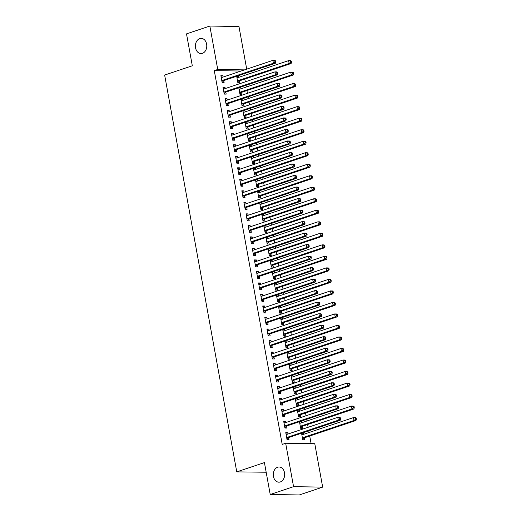 <?xml version="1.0" encoding="UTF-8"?>
<svg xmlns="http://www.w3.org/2000/svg" width="521" height="521" viewBox="0 0 521 521"><rect width="100%" height="100%" fill="white"/><g stroke="black" fill="none" stroke-linecap="round" stroke-linejoin="round"><path stroke-width="0.78" d="M277.641 467.207A7.6 5.692 90.9 0 1 279.1 466.979A7.6 5.692 90.9 0 1 284.642 473.687A7.6 5.692 90.9 0 1 280.318 481.945A7.6 5.692 90.9 0 1 278.859 482.172A7.6 5.692 90.9 0 1 273.323 475.465A7.6 5.692 90.9 0 1 277.641 467.207M199.751 38.6A7.6 5.692 90.9 0 1 201.21 38.372A7.6 5.692 90.9 0 1 206.746 45.08A7.6 5.692 90.9 0 1 202.428 53.337A7.6 5.692 90.9 0 1 200.969 53.572A7.6 5.692 90.9 0 1 195.427 46.864A7.6 5.692 90.9 0 1 199.751 38.6M311.102 443.651L309.715 436.012M309.07 432.489L308.771 430.808M308.126 427.279L307.624 424.498M306.98 420.968L306.674 419.294M306.035 415.765L305.527 412.984M304.889 409.454L304.583 407.78M303.938 404.25L303.437 401.47M302.792 397.94L302.493 396.266M301.848 392.736L301.346 389.955M300.702 386.426L300.396 384.745M299.757 381.216L299.249 378.435M298.611 374.905L298.305 373.231M297.66 369.702L297.159 366.921M296.514 363.391L296.215 361.717M295.57 358.188L295.068 355.407M294.424 351.877L294.118 350.203M293.479 346.673L292.971 343.893M292.333 340.363L292.027 338.689M291.382 335.159L290.881 332.378M290.236 328.849L289.936 327.168M289.292 323.639L288.79 320.858M288.146 317.328L287.839 315.654M287.201 312.125L286.693 309.344M286.055 305.814L285.749 304.14M285.104 300.61L284.603 297.83M283.958 294.3L283.658 292.626M283.014 289.096L282.506 286.316M281.868 282.786L281.561 281.112M280.923 277.582L280.415 274.801M279.777 271.272L279.471 269.591M278.826 266.062L278.325 263.281M277.68 259.751L277.38 258.077M276.736 254.548L276.228 251.767M275.589 248.237L275.283 246.563M274.645 243.033L274.137 240.253M273.499 236.723L273.193 235.049M272.548 231.519L272.047 228.739M271.402 225.209L271.102 223.529M270.458 220.005L269.95 217.224M269.311 213.695L269.005 212.014M268.367 208.485L267.859 205.704M267.221 202.174L266.915 200.5M266.27 196.971L265.769 194.19M265.124 190.66L264.824 188.986M264.18 185.456L263.672 182.676M263.033 179.146L262.727 177.472M262.089 173.942L261.581 171.162M260.943 167.632L260.637 165.952M259.992 162.422L259.491 159.641M258.846 156.118L258.546 154.437M257.902 150.908L257.394 148.127M256.755 144.597L256.449 142.923M255.811 139.394L255.303 136.613M254.665 133.083L254.359 131.409M253.714 127.879L253.213 125.099M252.568 121.569L252.268 119.895M251.623 116.365L251.115 113.585M250.477 110.055L250.171 108.375M249.533 104.845L249.025 102.064M248.387 98.534L248.081 96.86M247.436 93.331L246.934 90.55M246.29 87.02L245.99 85.346M245.345 81.817L244.837 79.036M244.199 75.506L243.893 73.832M314.782 443.71L322.668 487.122L293.557 486.666L285.671 443.254L314.782 443.71M293.557 486.666L270.217 494.494L299.328 494.95L322.668 487.122M266.172 472.228L236.755 471.876L164.643 75.05L192.308 65.776L186.511 33.878L209.852 26.05L238.963 26.506L246.713 69.143M299.523 422.023L301.372 421.404L300.428 421.391M301.372 421.404L301.62 422.765M302.291 426.452L302.629 428.314L300.663 428.282L299.464 421.71M283.789 421.776L285.632 421.157L283.665 421.124L284.922 428.034L286.889 428.067L286.55 426.204M285.632 421.157L285.886 422.524M295.335 398.995L297.185 398.37L296.247 398.357M297.185 398.37L297.432 399.737M298.103 403.417L298.442 405.279L296.475 405.253L295.283 398.682M279.601 398.747L281.451 398.129L279.484 398.096L280.741 405.006L282.708 405.038L282.369 403.169M281.451 398.129L281.698 399.49M291.154 375.96L292.997 375.341L292.06 375.328M292.997 375.341L293.245 376.709M293.916 380.389L294.254 382.251L292.288 382.219L291.096 375.648M275.414 375.719L277.263 375.094L275.296 375.068L276.553 381.978L278.52 382.004L278.181 380.141M277.263 375.094L277.511 376.462M286.967 352.932L288.816 352.313L287.872 352.294M288.816 352.313L289.064 353.674M289.735 357.354L290.073 359.223L288.1 359.19L286.908 352.619M271.233 352.684L273.076 352.066L271.109 352.033L272.366 358.943L274.333 358.976L273.994 357.113M273.076 352.066L273.33 353.427M282.779 329.897L284.629 329.279L283.691 329.265M284.629 329.279L284.876 330.646M285.547 334.326L285.886 336.188L283.919 336.156L282.721 329.591M267.045 329.656L268.895 329.038L266.928 329.005L268.185 335.915L270.152 335.941L269.813 334.078M268.895 329.038L269.142 330.399M278.592 306.869L280.441 306.25L279.503 306.237M280.441 306.25L280.689 307.611M281.36 311.291L281.698 313.16L279.731 313.128L278.54 306.556M262.858 306.622L264.707 306.003L262.74 305.97L263.997 312.88L265.964 312.913L265.625 311.05M264.707 306.003L264.955 307.37M274.411 283.841L276.26 283.216L275.316 283.203M276.26 283.216L276.508 284.583M277.172 288.263L277.511 290.125L275.544 290.099L274.352 283.528M258.676 283.593L260.52 282.975L258.553 282.942L259.81 289.852L261.776 289.884L261.438 288.015M260.52 282.975L260.774 284.336M270.223 260.806L272.073 260.187L271.135 260.174M272.073 260.187L272.32 261.549M272.991 265.235L273.33 267.097L271.363 267.065L270.165 260.493M254.489 260.559L256.339 259.94L254.372 259.914L255.629 266.817L257.595 266.85L257.257 264.987M256.339 259.94L256.586 261.308M266.036 237.778L267.885 237.159L266.947 237.14M267.885 237.159L268.133 238.52M268.803 242.2L269.142 244.062L267.175 244.036L265.984 237.465M250.301 237.53L252.151 236.912L250.184 236.879L251.441 243.789L253.408 243.821L253.069 241.959M252.151 236.912L252.398 238.273M261.855 214.743L263.704 214.124L262.76 214.111M263.704 214.124L263.952 215.492M264.616 219.172L264.955 221.034L262.988 221.002L261.796 214.437M246.12 214.502L247.963 213.877L245.997 213.851L247.254 220.761L249.22 220.787L248.882 218.924M247.963 213.877L248.211 215.245M257.667 191.715L259.517 191.096L258.579 191.077M259.517 191.096L259.764 192.457M260.435 196.137L260.774 198.006L258.807 197.973L257.608 191.402M241.933 191.468L243.782 190.849L241.816 190.816L243.066 197.726L245.039 197.759L244.701 195.896M243.782 190.849L244.03 192.216M253.48 168.68L255.329 168.062L254.391 168.049M255.329 168.062L255.577 169.429M256.247 173.109L256.586 174.971L254.619 174.939L253.427 168.374M237.745 168.439L239.595 167.821L237.628 167.788L238.885 174.698L240.852 174.73L240.513 172.861M239.595 167.821L239.842 169.182M249.299 145.652L251.148 145.033L250.204 145.02M251.148 145.033L251.396 146.394M252.06 150.081L252.398 151.943L250.432 151.911L249.24 145.339M233.558 145.405L235.407 144.786L233.441 144.753L234.697 151.663L236.664 151.696L236.326 149.833M235.407 144.786L235.655 146.154M245.111 122.624L246.961 121.999L246.023 121.986M246.961 121.999L247.208 123.366M247.879 127.046L248.217 128.908L246.251 128.882L245.052 122.311M229.377 122.376L231.226 121.758L229.26 121.725L230.51 128.635L232.477 128.667L232.138 126.798M231.226 121.758L231.474 123.119M240.923 99.589L242.773 98.97L241.835 98.957M242.773 98.97L243.02 100.338M243.691 104.018L244.03 105.88L242.063 105.848L240.871 99.277M225.189 99.348L227.039 98.723L225.072 98.697L226.329 105.607L228.296 105.633L227.957 103.77M227.039 98.723L227.286 100.091M236.742 76.561L238.592 75.942L237.648 75.923M238.592 75.942L238.839 77.303M239.504 80.983L239.842 82.852L237.876 82.819L236.684 76.248M221.002 76.313L222.851 75.695L220.884 75.662L222.141 82.572L224.108 82.605L223.77 80.742M222.851 75.695L223.099 77.056M241.047 71.038L214.281 70.622L282.213 444.413L285.671 443.254M223.099 87.828L224.948 87.209L222.981 87.176L224.232 94.086L226.199 94.119L225.86 92.256M224.948 87.209L225.196 88.577M238.833 88.075L240.682 87.456L239.745 87.443M240.682 87.456L240.93 88.817M241.601 92.497L241.939 94.366L239.973 94.334L238.774 87.762M227.28 110.862L229.129 110.244L227.163 110.211L228.419 117.121L230.386 117.147L230.048 115.284M229.129 110.244L229.377 111.605M243.02 111.103L244.87 110.485L243.926 110.472M244.87 110.485L245.117 111.852M245.782 115.532L246.12 117.394L244.154 117.362L242.962 110.797M231.467 133.89L233.317 133.272L231.35 133.239L232.607 140.149L234.574 140.182L234.235 138.319M233.317 133.272L233.564 134.633M247.201 134.138L249.051 133.519L248.113 133.5M249.051 133.519L249.299 134.88M249.969 138.56L250.308 140.429L248.341 140.396L247.149 133.825M235.655 156.925L237.504 156.3L235.538 156.274L236.788 163.184L238.761 163.21L238.416 161.347M237.504 156.3L237.752 157.668M251.389 157.166L253.239 156.547L252.301 156.534M253.239 156.547L253.486 157.915M254.157 161.595L254.495 163.457L252.529 163.425L251.33 156.86M239.842 179.953L241.685 179.335L239.719 179.302L240.976 186.212L242.942 186.244L242.604 184.382M241.685 179.335L241.933 180.696M255.577 180.201L257.426 179.576L256.482 179.563M257.426 179.576L257.674 180.943M258.338 184.623L258.676 186.485L256.71 186.459L255.518 179.888M244.023 202.982L245.873 202.363L243.906 202.337L245.163 209.24L247.13 209.273L246.791 207.41M245.873 202.363L246.12 203.731M259.758 203.229L261.607 202.61L260.669 202.597M261.607 202.61L261.855 203.971M262.525 207.658L262.864 209.52L260.897 209.488L259.705 202.916M248.211 226.016L250.06 225.398L248.094 225.365L249.351 232.275L251.317 232.307L250.979 230.438M250.06 225.398L250.308 226.759M263.945 226.257L265.795 225.639L264.857 225.626M265.795 225.639L266.042 227.006M266.713 230.686L267.052 232.548L265.085 232.522L263.887 225.951M252.398 249.045L254.241 248.426L252.275 248.393L253.532 255.303L255.498 255.336L255.16 253.473M254.241 248.426L254.489 249.793M268.133 249.292L269.982 248.673L269.038 248.654M269.982 248.673L270.23 250.034M270.894 253.714L271.233 255.583L269.266 255.55L268.074 248.979M256.579 272.079L258.429 271.454L256.462 271.428L257.719 278.338L259.686 278.364L259.347 276.501M258.429 271.454L258.676 272.822M272.314 272.32L274.163 271.702L273.225 271.688M274.163 271.702L274.411 273.069M275.081 276.749L275.42 278.611L273.453 278.579L272.262 272.014M260.767 295.107L262.617 294.489L260.65 294.456L261.907 301.366L263.873 301.399L263.535 299.536M262.617 294.489L262.864 295.85M276.501 295.355L278.351 294.736L277.413 294.717M278.351 294.736L278.598 296.097M279.269 299.777L279.608 301.639L277.641 301.613L276.443 295.042M264.955 318.136L266.798 317.517L264.831 317.491L266.088 324.401L268.055 324.427L267.716 322.564M266.798 317.517L267.052 318.885M280.689 318.383L282.538 317.764L281.594 317.751M282.538 317.764L282.786 319.132M283.45 322.812L283.795 324.674L281.822 324.642L280.63 318.07M269.136 341.17L270.985 340.552L269.018 340.519L270.275 347.429L272.242 347.461L271.903 345.592M270.985 340.552L271.233 341.913M284.876 341.418L286.719 340.793L285.782 340.78M286.719 340.793L286.967 342.16M287.638 345.84L287.976 347.702L286.009 347.676L284.818 341.105M273.323 364.199L275.173 363.58L273.206 363.547L274.463 370.457L276.43 370.49L276.091 368.627M275.173 363.58L275.42 364.947M289.057 364.446L290.907 363.827L289.969 363.814M290.907 363.827L291.154 365.188M291.825 368.875L292.164 370.737L290.197 370.705L289.005 364.133M277.511 387.233L279.354 386.615L277.387 386.582L278.644 393.492L280.611 393.518L280.272 391.655M279.354 386.615L279.608 387.976M293.245 387.474L295.094 386.856L294.15 386.842M295.094 386.856L295.342 388.223M296.013 391.903L296.351 393.765L294.385 393.733L293.186 387.168M281.692 410.261L283.541 409.643L281.574 409.61L282.831 416.52L284.798 416.553L284.459 414.69M283.541 409.643L283.789 411.01M297.432 410.509L299.275 409.89L298.338 409.871M299.275 409.89L299.523 411.251M300.194 414.931L300.532 416.8L298.566 416.767L297.374 410.196M285.879 433.296L287.729 432.671L285.762 432.645L287.019 439.555L288.986 439.581L288.647 437.718M287.729 432.671L287.976 434.039M301.613 433.537L303.463 432.918L302.525 432.905M303.463 432.918L303.71 434.286M304.381 437.966L304.72 439.828L302.753 439.796L301.561 433.231M214.281 70.622L217.739 69.462L209.852 26.05M270.217 494.494L264.421 462.596L236.755 471.876M244.505 69.879L217.739 69.462M222.226 80.41L224.193 80.436L275.375 63.275L273.408 63.243L222.226 80.41A1.185 0.892 -89.1 0 0 221.92 80.599L221.803 80.709M274.964 62.012L273.408 63.243L272.88 60.364L274.847 60.397L275.537 60.872L274.756 60.859L274.964 62.012L275.752 62.025L275.537 60.872M221.223 77.525L221.366 77.551A1.185 0.892 -89.1 0 0 221.705 77.525L272.88 60.364L274.756 60.859M224.193 80.436A1.185 0.892 -89.1 0 0 223.887 80.631L222.102 82.351M221.165 77.186L222.167 77.368M275.375 63.275L275.752 62.025M237.908 77.616L236.899 77.434M237.837 82.598L239.621 80.872A1.185 0.892 90.9 0 1 239.927 80.683L291.109 63.523L289.142 63.49L288.621 60.612L237.439 77.772A1.185 0.892 90.9 0 1 237.101 77.798L236.964 77.772M237.537 80.957L237.654 80.846A1.185 0.892 90.9 0 1 237.96 80.651L289.142 63.49L290.698 62.259L291.486 62.273L291.278 61.12L290.49 61.107L290.698 62.259M290.49 61.107L288.621 60.612L290.588 60.644L291.278 61.12M291.486 62.273L291.109 63.523M224.317 91.924L226.283 91.95L277.465 74.79L275.498 74.757L224.317 91.924A1.185 0.892 -89.1 0 0 224.01 92.113L223.893 92.224M277.055 73.526L275.498 74.757L274.977 71.878L276.944 71.911L277.634 72.386L276.846 72.38L277.055 73.526L277.843 73.539L277.634 72.386M223.32 89.045L223.457 89.071A1.185 0.892 -89.1 0 0 223.796 89.045L274.977 71.878L276.846 72.38M226.283 91.95A1.185 0.892 -89.1 0 0 225.977 92.145L224.193 93.865M223.255 88.7L224.264 88.889M277.465 74.79L277.843 73.539M226.414 103.438L228.38 103.471L279.556 86.304L277.589 86.278L226.414 103.438A1.185 0.892 -89.1 0 0 226.101 103.627L225.99 103.738M279.145 85.047L277.589 86.278L277.068 83.399L279.035 83.425L279.725 83.907L278.937 83.894L279.145 85.047L279.933 85.053L279.725 83.907M225.411 100.56L225.547 100.586A1.185 0.892 -89.1 0 0 225.886 100.56L277.068 83.399L278.937 83.894M228.38 103.471A1.185 0.892 -89.1 0 0 228.068 103.659L226.29 105.379M225.352 100.221L226.355 100.403M279.556 86.304L279.933 85.053M239.999 89.13L238.989 88.948M239.934 94.112L241.711 92.393A1.185 0.892 90.9 0 1 242.024 92.197L293.199 75.037L291.232 75.004L290.711 72.126L239.53 89.286A1.185 0.892 90.9 0 1 239.191 89.312L239.054 89.286M239.634 92.471L239.745 92.36A1.185 0.892 90.9 0 1 240.057 92.165L291.232 75.004L292.789 73.774L293.577 73.787L293.369 72.634L292.581 72.621L292.789 73.774M292.581 72.621L290.711 72.126L292.678 72.159L293.369 72.634M293.577 73.787L293.199 75.037M242.089 100.651L241.086 100.462M242.024 105.626L243.808 103.907A1.185 0.892 90.9 0 1 244.115 103.712L295.296 86.551L293.33 86.519L292.802 83.64L241.627 100.807A1.185 0.892 90.9 0 1 241.288 100.827L241.145 100.807M241.724 103.985L241.842 103.874A1.185 0.892 90.9 0 1 242.148 103.686L293.33 86.519L294.886 85.288L295.674 85.301L295.459 84.148L294.678 84.135L294.886 85.288M294.678 84.135L292.802 83.64L294.769 83.673L295.459 84.148M295.674 85.301L295.296 86.551M228.504 114.952L230.471 114.985L281.653 97.824L279.686 97.792L228.504 114.952A1.185 0.892 -89.1 0 0 228.198 115.148L228.081 115.258M281.242 96.561L279.686 97.792L279.158 94.913L281.125 94.939L281.815 95.421L281.034 95.408L281.242 96.561L282.03 96.574L281.815 95.421M227.501 112.074L227.644 112.1A1.185 0.892 -89.1 0 0 227.983 112.074L279.158 94.913L281.034 95.408M230.471 114.985A1.185 0.892 -89.1 0 0 230.165 115.174L228.38 116.899M227.443 111.735L228.445 111.917M281.653 97.824L282.03 96.574M230.595 126.466L232.561 126.499L283.743 109.338L281.776 109.306L230.595 126.466A1.185 0.892 -89.1 0 0 230.289 126.662L230.171 126.772M283.333 108.075L281.776 109.306L281.255 106.427L283.222 106.46L283.912 106.935L283.124 106.922L283.333 108.075L284.121 108.088L283.912 106.935M229.598 123.588L229.735 123.614A1.185 0.892 -89.1 0 0 230.074 123.588L281.255 106.427L283.124 106.922M232.561 126.499A1.185 0.892 -89.1 0 0 232.255 126.688L230.471 128.413M229.533 123.249L230.542 123.431M283.743 109.338L284.121 108.088M244.186 112.165L243.177 111.976M244.115 117.14L245.899 115.421A1.185 0.892 90.9 0 1 246.205 115.232L297.387 98.065L295.42 98.033L294.899 95.154L243.717 112.321A1.185 0.892 90.9 0 1 243.379 112.347L243.242 112.321M243.815 115.499L243.932 115.388A1.185 0.892 90.9 0 1 244.238 115.2L295.42 98.033L296.977 96.802L297.765 96.815L297.556 95.662L296.768 95.656L296.977 96.802M296.768 95.656L294.899 95.154L296.866 95.187L297.556 95.662M297.765 96.815L297.387 98.065M246.277 123.679L245.267 123.497M246.212 128.654L247.989 126.935A1.185 0.892 90.9 0 1 248.302 126.746L299.477 109.579L297.511 109.553L296.99 106.675L245.808 123.835A1.185 0.892 90.9 0 1 245.469 123.861L245.332 123.835M245.912 127.013L246.023 126.903A1.185 0.892 90.9 0 1 246.335 126.714L297.511 109.553L299.067 108.322L299.855 108.335L299.647 107.183L298.859 107.17L299.067 108.322M298.859 107.17L296.99 106.675L298.956 106.701L299.647 107.183M299.855 108.335L299.477 109.579M232.692 137.987L234.658 138.013L285.834 120.852L283.867 120.82L232.692 137.987A1.185 0.892 -89.1 0 0 232.379 138.176L232.268 138.286M285.423 119.589L283.867 120.82L283.346 117.941L285.313 117.974L286.003 118.449L285.215 118.436L285.423 119.589L286.211 119.602L286.003 118.449M231.689 135.102L231.825 135.128A1.185 0.892 -89.1 0 0 232.164 135.108L283.346 117.941L285.215 118.436M234.658 138.013A1.185 0.892 -89.1 0 0 234.346 138.208L232.568 139.928M231.63 134.763L232.633 134.946M285.834 120.852L286.211 119.602M248.367 135.193L247.364 135.011M248.302 140.175L250.087 138.449A1.185 0.892 90.9 0 1 250.393 138.26L301.574 121.1L299.608 121.067L299.08 118.189L247.905 135.349A1.185 0.892 90.9 0 1 247.566 135.375L247.423 135.349M248.003 138.534L248.12 138.423A1.185 0.892 90.9 0 1 248.426 138.228L299.608 121.067L301.164 119.837L301.952 119.85L301.737 118.697L300.956 118.684L301.164 119.837M300.956 118.684L299.08 118.189L301.047 118.221L301.737 118.697M301.952 119.85L301.574 121.1M234.782 149.501L236.749 149.534L287.931 132.367L285.964 132.334L234.782 149.501A1.185 0.892 -89.1 0 0 234.476 149.69L234.359 149.801M287.52 131.103L285.964 132.334L285.436 129.455L287.403 129.488L288.093 129.963L287.312 129.957L287.52 131.103L288.308 131.116L288.093 129.963M233.779 146.622L233.922 146.648A1.185 0.892 -89.1 0 0 234.261 146.622L285.436 129.455L287.312 129.957M236.749 149.534A1.185 0.892 -89.1 0 0 236.443 149.722L234.658 151.442M233.721 146.277L234.724 146.466M287.931 132.367L288.308 131.116M250.464 146.707L249.455 146.525M250.393 151.689L252.177 149.97A1.185 0.892 90.9 0 1 252.483 149.774L303.665 132.614L301.698 132.581L301.177 129.703L249.995 146.863A1.185 0.892 90.9 0 1 249.657 146.889L249.52 146.863M250.093 150.048L250.21 149.937A1.185 0.892 90.9 0 1 250.516 149.742L301.698 132.581L303.255 131.351L304.043 131.364L303.834 130.211L303.046 130.198L303.255 131.351M303.046 130.198L301.177 129.703L303.144 129.736L303.834 130.211M304.043 131.364L303.665 132.614M236.873 161.015L238.839 161.048L290.021 143.881L288.054 143.855L236.873 161.015A1.185 0.892 -89.1 0 0 236.567 161.204L236.449 161.315M289.611 142.624L288.054 143.855L287.533 140.976L289.5 141.002L290.19 141.484L289.402 141.471L289.611 142.624L290.399 142.63L290.19 141.484M235.876 158.137L236.013 158.163A1.185 0.892 -89.1 0 0 236.352 158.137L287.533 140.976L289.402 141.471M238.839 161.048A1.185 0.892 -89.1 0 0 238.533 161.236L236.749 162.956M235.811 157.798L236.821 157.98M290.021 143.881L290.399 142.63M252.555 158.228L251.545 158.039M252.49 163.203L254.268 161.484A1.185 0.892 90.9 0 1 254.58 161.289L305.755 144.128L303.789 144.096L303.268 141.217L252.086 158.384A1.185 0.892 90.9 0 1 251.747 158.404L251.61 158.384M252.19 161.562L252.301 161.451A1.185 0.892 90.9 0 1 252.613 161.263L303.789 144.096L305.345 142.865L306.133 142.878L305.925 141.725L305.137 141.712L305.345 142.865M305.137 141.712L303.268 141.217L305.234 141.25L305.925 141.725M306.133 142.878L305.755 144.128M238.97 172.529L240.936 172.562L292.112 155.401L290.145 155.369L238.97 172.529A1.185 0.892 -89.1 0 0 238.657 172.725L238.546 172.835M291.701 154.138L290.145 155.369L289.624 152.49L291.591 152.523L292.281 152.998L291.493 152.985L291.701 154.138L292.489 154.151L292.281 152.998M237.967 169.651L238.104 169.677A1.185 0.892 -89.1 0 0 238.442 169.651L289.624 152.49L291.493 152.985M240.936 172.562A1.185 0.892 -89.1 0 0 240.624 172.751L238.846 174.476M237.908 169.312L238.911 169.494M292.112 155.401L292.489 154.151M254.645 169.742L253.642 169.559M254.58 174.717L256.365 172.998A1.185 0.892 90.9 0 1 256.671 172.809L307.852 155.642L305.886 155.616L305.358 152.731L254.183 169.898A1.185 0.892 90.9 0 1 253.844 169.924L253.701 169.898M254.281 173.076L254.398 172.965A1.185 0.892 90.9 0 1 254.704 172.777L305.886 155.616L307.442 154.379L308.23 154.392L308.015 153.246L307.234 153.233L307.442 154.379M307.234 153.233L305.358 152.731L307.325 152.764L308.015 153.246M308.23 154.392L307.852 155.642M241.06 184.043L243.027 184.076L294.209 166.915L292.242 166.883L241.06 184.043A1.185 0.892 -89.1 0 0 240.754 184.239L240.637 184.349M293.798 165.652L292.242 166.883L291.714 164.004L293.681 164.037L294.378 164.512L293.59 164.499L293.798 165.652L294.586 165.665L294.378 164.512M240.057 181.165L240.201 181.191A1.185 0.892 -89.1 0 0 240.539 181.165L291.714 164.004L293.59 164.499M243.027 184.076A1.185 0.892 -89.1 0 0 242.721 184.271L240.936 185.99M239.999 180.826L241.002 181.008M294.209 166.915L294.586 165.665M256.742 181.256L255.733 181.074M256.671 186.238L258.455 184.512A1.185 0.892 90.9 0 1 258.761 184.323L309.943 167.156L307.976 167.13L307.455 164.252L256.273 181.412A1.185 0.892 90.9 0 1 255.935 181.438L255.798 181.412M256.371 184.59L256.488 184.48A1.185 0.892 90.9 0 1 256.794 184.291L307.976 167.13L309.533 165.899L310.321 165.912L310.112 164.76L309.324 164.747L309.533 165.899M309.324 164.747L307.455 164.252L309.422 164.278L310.112 164.76M310.321 165.912L309.943 167.156M243.151 195.564L245.117 195.59L296.299 178.429L294.332 178.397L243.151 195.564A1.185 0.892 -89.1 0 0 242.845 195.753L242.727 195.863M295.889 177.166L294.332 178.397L293.811 175.518L295.778 175.551L296.469 176.026L295.681 176.013L295.889 177.166L296.677 177.179L296.469 176.026M242.154 192.685L242.291 192.705A1.185 0.892 -89.1 0 0 242.63 192.685L293.811 175.518L295.681 176.013M245.117 195.59A1.185 0.892 -89.1 0 0 244.811 195.785L243.027 197.505M242.089 192.34L243.099 192.529M296.299 178.429L296.677 177.179M258.833 192.77L257.823 192.588M258.768 197.752L260.546 196.026A1.185 0.892 90.9 0 1 260.858 195.837L312.033 178.677L310.067 178.644L309.546 175.766L258.364 192.926A1.185 0.892 90.9 0 1 258.025 192.952L257.888 192.926M258.468 196.111L258.579 196A1.185 0.892 90.9 0 1 258.891 195.805L310.067 178.644L311.623 177.414L312.411 177.427L312.203 176.274L311.415 176.261L311.623 177.414M311.415 176.261L309.546 175.766L311.512 175.798L312.203 176.274M312.411 177.427L312.033 178.677M245.248 207.078L247.215 207.111L298.39 189.944L296.423 189.911L245.248 207.078A1.185 0.892 -89.1 0 0 244.935 207.267L244.824 207.378M297.986 188.68L296.423 189.911L295.902 187.032L297.869 187.065L298.559 187.54L297.771 187.534L297.986 188.68L298.767 188.693L298.559 187.54M244.245 204.199L244.382 204.225A1.185 0.892 -89.1 0 0 244.72 204.199L295.902 187.032L297.771 187.534M247.215 207.111A1.185 0.892 -89.1 0 0 246.902 207.299L245.124 209.019M244.186 203.854L245.189 204.043M298.39 189.944L298.767 188.693M260.923 204.284L259.92 204.102M260.858 209.266L262.643 207.547A1.185 0.892 90.9 0 1 262.949 207.351L314.13 190.191L312.164 190.158L311.636 187.28L260.461 204.44A1.185 0.892 90.9 0 1 260.122 204.466L259.979 204.44M260.559 207.625L260.676 207.514A1.185 0.892 90.9 0 1 260.982 207.325L312.164 190.158L313.72 188.928L314.508 188.941L314.293 187.788L313.512 187.775L313.72 188.928M313.512 187.775L311.636 187.28L313.603 187.313L314.293 187.788M314.508 188.941L314.13 190.191M247.338 218.592L249.305 218.625L300.487 201.458L298.52 201.432L247.338 218.592A1.185 0.892 -89.1 0 0 247.032 218.781L246.915 218.892M300.076 200.201L298.52 201.432L297.992 198.553L299.959 198.579L300.656 199.061L299.868 199.048L300.076 200.201L300.864 200.214L300.656 199.061M246.335 215.714L246.479 215.74A1.185 0.892 -89.1 0 0 246.817 215.714L297.992 198.553L299.868 199.048M249.305 218.625A1.185 0.892 -89.1 0 0 248.999 218.813L247.215 220.533M246.277 215.375L247.28 215.557M300.487 201.458L300.864 200.214M263.02 215.805L262.011 215.616M262.949 220.78L264.733 219.061A1.185 0.892 90.9 0 1 265.039 218.866L316.221 201.705L314.254 201.673L313.733 198.794L262.551 215.961A1.185 0.892 90.9 0 1 262.213 215.987L262.076 215.961M262.649 219.139L262.766 219.028A1.185 0.892 90.9 0 1 263.072 218.84L314.254 201.673L315.811 200.442L316.599 200.455L316.39 199.302L315.602 199.289L315.811 200.442M315.602 199.289L313.733 198.794L315.7 198.827L316.39 199.302M316.599 200.455L316.221 201.705M249.429 230.106L251.396 230.139L302.577 212.978L300.61 212.946L249.429 230.106A1.185 0.892 -89.1 0 0 249.123 230.302L249.005 230.412M302.167 211.715L300.61 212.946L300.089 210.067L302.056 210.1L302.747 210.575L301.959 210.562L302.167 211.715L302.955 211.728L302.747 210.575M248.432 227.228L248.569 227.254A1.185 0.892 -89.1 0 0 248.908 227.228L300.089 210.067L301.959 210.562M251.396 230.139A1.185 0.892 -89.1 0 0 251.089 230.328L249.305 232.053M248.367 226.889L249.377 227.071M302.577 212.978L302.955 211.728M265.111 227.319L264.101 227.136M265.046 232.294L266.824 230.575A1.185 0.892 90.9 0 1 267.136 230.386L318.311 213.219L316.345 213.193L315.824 210.315L264.642 227.475A1.185 0.892 90.9 0 1 264.303 227.501L264.167 227.475M264.746 230.653L264.857 230.542A1.185 0.892 90.9 0 1 265.169 230.354L316.345 213.193L317.901 211.962L318.689 211.969L318.481 210.823L317.693 210.81L317.901 211.962M317.693 210.81L315.824 210.315L317.79 210.341L318.481 210.823M318.689 211.969L318.311 213.219M251.526 241.62L253.493 241.653L304.668 224.492L302.701 224.46L251.526 241.62A1.185 0.892 -89.1 0 0 251.213 241.816L251.102 241.926M304.264 223.229L302.701 224.46L302.18 221.581L304.147 221.614L304.837 222.089L304.049 222.076L304.264 223.229L305.046 223.242L304.837 222.089M250.523 238.742L250.66 238.768A1.185 0.892 -89.1 0 0 250.998 238.742L302.18 221.581L304.049 222.076M253.493 241.653A1.185 0.892 -89.1 0 0 253.18 241.848L251.402 243.567M250.464 238.403L251.467 238.585M304.668 224.492L305.046 223.242M267.201 238.833L266.198 238.651M267.136 243.815L268.921 242.089A1.185 0.892 90.9 0 1 269.227 241.9L320.408 224.74L318.442 224.707L317.914 221.829L266.739 238.989A1.185 0.892 90.9 0 1 266.4 239.015L266.257 238.989M266.837 242.174L266.954 242.063A1.185 0.892 90.9 0 1 267.26 241.868L318.442 224.707L319.998 223.476L320.786 223.489L320.571 222.337L319.79 222.324L319.998 223.476M319.79 222.324L317.914 221.829L319.881 221.855L320.571 222.337M320.786 223.489L320.408 224.74M253.616 253.141L255.583 253.167L306.765 236.006L304.798 235.974L253.616 253.141A1.185 0.892 -89.1 0 0 253.31 253.33L253.193 253.44M306.355 234.743L304.798 235.974L304.271 233.095L306.237 233.128L306.934 233.603L306.146 233.59L306.355 234.743L307.143 234.756L306.934 233.603M252.613 250.262L252.757 250.282A1.185 0.892 -89.1 0 0 253.095 250.262L304.271 233.095L306.146 233.59M255.583 253.167A1.185 0.892 -89.1 0 0 255.277 253.362L253.493 255.082M252.555 249.917L253.558 250.106M306.765 236.006L307.143 234.756M269.298 250.347L268.289 250.165M269.227 255.329L271.011 253.603A1.185 0.892 90.9 0 1 271.317 253.414L322.499 236.254L320.532 236.221L320.011 233.343L268.829 250.503A1.185 0.892 90.9 0 1 268.491 250.529L268.354 250.503M268.927 253.688L269.044 253.577A1.185 0.892 90.9 0 1 269.35 253.382L320.532 236.221L322.089 234.991L322.877 235.004L322.668 233.851L321.88 233.838L322.089 234.991M321.88 233.838L320.011 233.343L321.978 233.375L322.668 233.851M322.877 235.004L322.499 236.254M255.707 264.655L257.674 264.688L308.855 247.521L306.889 247.495L255.707 264.655A1.185 0.892 -89.1 0 0 255.401 264.844L255.29 264.955M308.445 246.257L306.889 247.495L306.368 244.61L308.334 244.642L309.025 245.124L308.237 245.111L308.445 246.257L309.233 246.27L309.025 245.124M254.71 261.776L254.847 261.803A1.185 0.892 -89.1 0 0 255.186 261.776L306.368 244.61L308.237 245.111M257.674 264.688A1.185 0.892 -89.1 0 0 257.367 264.876L255.583 266.596M254.645 261.438L255.655 261.62M308.855 247.521L309.233 246.27M271.389 261.861L270.379 261.679M271.324 266.843L273.102 265.124A1.185 0.892 90.9 0 1 273.414 264.928L324.59 247.768L322.623 247.735L322.102 244.857L270.92 262.024A1.185 0.892 90.9 0 1 270.581 262.043L270.445 262.017M271.024 265.202L271.135 265.091A1.185 0.892 90.9 0 1 271.448 264.902L322.623 247.735L324.179 246.505L324.967 246.518L324.759 245.365L323.971 245.352L324.179 246.505M323.971 245.352L322.102 244.857L324.069 244.89L324.759 245.365M324.967 246.518L324.59 247.768M257.804 276.169L259.771 276.202L310.946 259.035L308.979 259.009L257.804 276.169A1.185 0.892 -89.1 0 0 257.491 276.364L257.381 276.469M310.542 257.778L308.979 259.009L308.458 256.13L310.425 256.156L311.115 256.638L310.327 256.625L310.542 257.778L311.324 257.791L311.115 256.638M256.801 273.291L256.938 273.317A1.185 0.892 -89.1 0 0 257.276 273.291L308.458 256.13L310.327 256.625M259.771 276.202A1.185 0.892 -89.1 0 0 259.458 276.39L257.68 278.116M256.742 272.952L257.745 273.134M310.946 259.035L311.324 257.791M273.479 273.382L272.476 273.193M273.414 278.357L275.199 276.638A1.185 0.892 90.9 0 1 275.505 276.443L326.687 259.282L324.72 259.25L324.192 256.371L273.017 273.538A1.185 0.892 90.9 0 1 272.678 273.564L272.535 273.538M273.115 276.716L273.232 276.605A1.185 0.892 90.9 0 1 273.538 276.417L324.72 259.25L326.276 258.019L327.064 258.032L326.849 256.879L326.068 256.873L326.276 258.019M326.068 256.873L324.192 256.371L326.159 256.404L326.849 256.879M327.064 258.032L326.687 259.282M259.894 287.683L261.861 287.716L313.043 270.555L311.076 270.523L259.894 287.683A1.185 0.892 -89.1 0 0 259.588 287.879L259.471 287.989M312.633 269.292L311.076 270.523L310.549 267.644L312.515 267.677L313.212 268.152L312.424 268.139L312.633 269.292L313.421 269.305L313.212 268.152M258.891 284.805L259.035 284.831A1.185 0.892 -89.1 0 0 259.373 284.805L310.549 267.644L312.424 268.139M261.861 287.716A1.185 0.892 -89.1 0 0 261.555 287.905L259.771 289.63M258.833 284.466L259.836 284.648M313.043 270.555L313.421 269.305M275.576 284.896L274.567 284.713M275.505 289.871L277.289 288.152A1.185 0.892 90.9 0 1 277.595 287.963L328.777 270.796L326.81 270.77L326.289 267.892L275.108 285.052A1.185 0.892 90.9 0 1 274.769 285.078L274.632 285.052M275.205 288.23L275.322 288.12A1.185 0.892 90.9 0 1 275.629 287.931L326.81 270.77L328.367 269.539L329.155 269.546L328.946 268.4L328.158 268.387L328.367 269.539M328.158 268.387L326.289 267.892L328.256 267.918L328.946 268.4M329.155 269.546L328.777 270.796M261.985 299.204L263.952 299.23L315.133 282.069L313.167 282.037L261.985 299.204A1.185 0.892 -89.1 0 0 261.679 299.393L261.568 299.503M314.723 280.806L313.167 282.037L312.646 279.158L314.612 279.191L315.303 279.666L314.515 279.653L314.723 280.806L315.511 280.819L315.303 279.666M260.988 296.319L261.125 296.345A1.185 0.892 -89.1 0 0 261.464 296.319L312.646 279.158L314.515 279.653M263.952 299.23A1.185 0.892 -89.1 0 0 263.646 299.425L261.861 301.145M260.923 295.98L261.933 296.162M315.133 282.069L315.511 280.819M277.667 296.41L276.664 296.228M277.602 301.392L279.38 299.666A1.185 0.892 90.9 0 1 279.692 299.477L330.868 282.317L328.901 282.284L328.38 279.406L277.198 296.566A1.185 0.892 90.9 0 1 276.859 296.592L276.723 296.566M277.302 299.751L277.413 299.64A1.185 0.892 90.9 0 1 277.726 299.445L328.901 282.284L330.457 281.053L331.245 281.066L331.037 279.914L330.249 279.901L330.457 281.053M330.249 279.901L328.38 279.406L330.347 279.432L331.037 279.914M331.245 281.066L330.868 282.317M264.082 310.718L266.049 310.744L317.224 293.584L315.257 293.551L264.082 310.718A1.185 0.892 -89.1 0 0 263.769 310.907L263.659 311.017M316.82 292.32L315.257 293.551L314.736 290.672L316.703 290.705L317.393 291.18L316.605 291.167L316.82 292.32L317.602 292.333L317.393 291.18M263.079 307.839L263.216 307.865A1.185 0.892 -89.1 0 0 263.554 307.839L314.736 290.672L316.605 291.167M266.049 310.744A1.185 0.892 -89.1 0 0 265.736 310.939L263.958 312.659M263.02 307.494L264.023 307.683M317.224 293.584L317.602 292.333M279.757 307.924L278.755 307.742M279.692 312.906L281.477 311.187A1.185 0.892 90.9 0 1 281.783 310.991L332.965 293.831L330.998 293.798L330.47 290.92L279.295 308.08A1.185 0.892 90.9 0 1 278.956 308.106L278.813 308.08M279.393 311.265L279.51 311.154A1.185 0.892 90.9 0 1 279.816 310.959L330.998 293.798L332.554 292.568L333.342 292.581L333.127 291.428L332.346 291.415L332.554 292.568M332.346 291.415L330.47 290.92L332.437 290.952L333.127 291.428M333.342 292.581L332.965 293.831M266.172 322.232L268.139 322.265L319.321 305.098L317.354 305.072L266.172 322.232A1.185 0.892 -89.1 0 0 265.866 322.421L265.749 322.532M318.911 303.841L317.354 305.072L316.827 302.193L318.8 302.219L319.49 302.701L318.702 302.688L318.911 303.841L319.699 303.847L319.49 302.701M265.169 319.353L265.313 319.38A1.185 0.892 -89.1 0 0 265.651 319.353L316.827 302.193L318.702 302.688M268.139 322.265A1.185 0.892 -89.1 0 0 267.833 322.453L266.049 324.173M265.111 319.015L266.114 319.197M319.321 305.098L319.699 303.847M281.854 319.438L280.845 319.256M281.783 324.42L283.567 322.701A1.185 0.892 90.9 0 1 283.873 322.506L335.055 305.345L333.088 305.313L332.567 302.434L281.386 319.601A1.185 0.892 90.9 0 1 281.047 319.62L280.91 319.594M281.483 322.779L281.601 322.668A1.185 0.892 90.9 0 1 281.907 322.479L333.088 305.313L334.645 304.082L335.433 304.095L335.224 302.942L334.436 302.929L334.645 304.082M334.436 302.929L332.567 302.434L334.534 302.467L335.224 302.942M335.433 304.095L335.055 305.345M268.263 333.746L270.23 333.779L321.411 316.618L319.445 316.586L268.263 333.746A1.185 0.892 -89.1 0 0 267.957 333.941L267.846 334.052M321.001 315.355L319.445 316.586L318.924 313.707L320.89 313.733L321.581 314.215L320.793 314.202L321.001 315.355L321.789 315.368L321.581 314.215M267.266 330.868L267.403 330.894A1.185 0.892 -89.1 0 0 267.742 330.868L318.924 313.707L320.793 314.202M270.23 333.779A1.185 0.892 -89.1 0 0 269.924 333.968L268.139 335.693M267.201 330.529L268.211 330.711M321.411 316.618L321.789 315.368M283.945 330.959L282.942 330.77M283.88 335.934L285.658 334.215A1.185 0.892 90.9 0 1 285.97 334.026L337.146 316.859L335.179 316.827L334.658 313.948L283.476 331.115A1.185 0.892 90.9 0 1 283.137 331.141L283.001 331.115M283.58 334.293L283.691 334.182A1.185 0.892 90.9 0 1 284.004 333.994L335.179 316.827L336.735 315.596L337.523 315.609L337.315 314.456L336.527 314.45L336.735 315.596M336.527 314.45L334.658 313.948L336.625 313.981L337.315 314.456M337.523 315.609L337.146 316.859M270.36 345.26L272.327 345.293L323.508 328.132L321.535 328.1L270.36 345.26A1.185 0.892 -89.1 0 0 270.047 345.456L269.937 345.566M323.098 326.869L321.535 328.1L321.014 325.221L322.981 325.254L323.671 325.729L322.883 325.716L323.098 326.869L323.88 326.882L323.671 325.729M269.357 342.382L269.494 342.408A1.185 0.892 -89.1 0 0 269.832 342.382L321.014 325.221L322.883 325.716M272.327 345.293A1.185 0.892 -89.1 0 0 272.014 345.482L270.236 347.207M269.298 342.043L270.301 342.225M323.508 328.132L323.88 326.882M272.45 356.781L274.417 356.807L325.599 339.646L323.632 339.614L272.45 356.781A1.185 0.892 -89.1 0 0 272.144 356.97L272.027 357.08M325.189 338.383L323.632 339.614L323.105 336.735L325.078 336.768L325.768 337.243L324.98 337.23L325.189 338.383L325.977 338.396L325.768 337.243M271.448 353.896L271.591 353.922A1.185 0.892 -89.1 0 0 271.929 353.902L323.105 336.735L324.98 337.23M274.417 356.807A1.185 0.892 -89.1 0 0 274.111 357.002L272.327 358.722M271.389 353.557L272.392 353.739M325.599 339.646L325.977 338.396M274.541 368.295L276.508 368.321L327.689 351.161L325.723 351.128L274.541 368.295A1.185 0.892 -89.1 0 0 274.235 368.484L274.124 368.594M327.279 349.897L325.723 351.128L325.202 348.249L327.168 348.282L327.859 348.757L327.071 348.751L327.279 349.897L328.067 349.91L327.859 348.757M273.545 365.416L273.681 365.442A1.185 0.892 -89.1 0 0 274.02 365.416L325.202 348.249L327.071 348.751M276.508 368.321A1.185 0.892 -89.1 0 0 276.202 368.516L274.417 370.236M273.479 365.071L274.489 365.26M327.689 351.161L328.067 349.91M276.638 379.809L278.605 379.842L329.786 362.675L327.813 362.649L276.638 379.809A1.185 0.892 -89.1 0 0 276.325 379.998L276.215 380.109M329.376 361.418L327.813 362.649L327.292 359.77L329.259 359.796L329.949 360.278L329.161 360.265L329.376 361.418L330.158 361.424L329.949 360.278M275.635 376.93L275.772 376.957A1.185 0.892 -89.1 0 0 276.11 376.93L327.292 359.77L329.161 360.265M278.605 379.842A1.185 0.892 -89.1 0 0 278.292 380.03L276.514 381.75M275.576 376.592L276.579 376.774M329.786 362.675L330.158 361.424M278.728 391.323L280.695 391.356L331.877 374.195L329.91 374.163L278.728 391.323A1.185 0.892 -89.1 0 0 278.422 391.518L278.305 391.629M331.467 372.932L329.91 374.163L329.383 371.284L331.356 371.317L332.046 371.792L331.258 371.779L331.467 372.932L332.255 372.945L332.046 371.792M277.726 388.445L277.869 388.471A1.185 0.892 -89.1 0 0 278.207 388.445L329.383 371.284L331.258 371.779M280.695 391.356A1.185 0.892 -89.1 0 0 280.389 391.545L278.605 393.27M277.667 388.106L278.67 388.288M331.877 374.195L332.255 372.945M280.819 402.837L282.786 402.87L333.968 385.709L332.001 385.677L280.819 402.837A1.185 0.892 -89.1 0 0 280.513 403.033L280.402 403.143M333.557 384.446L332.001 385.677L331.48 382.798L333.447 382.831L334.137 383.306L333.349 383.293L333.557 384.446L334.345 384.459L334.137 383.306M279.823 399.959L279.959 399.985A1.185 0.892 -89.1 0 0 280.298 399.959L331.48 382.798L333.349 383.293M282.786 402.87A1.185 0.892 -89.1 0 0 282.48 403.065L280.695 404.784M279.757 399.62L280.767 399.802M333.968 385.709L334.345 384.459M282.916 414.358L284.883 414.384L336.065 397.223L334.098 397.191L282.916 414.358A1.185 0.892 -89.1 0 0 282.603 414.547L282.493 414.657M335.654 395.96L334.098 397.191L333.57 394.312L335.537 394.345L336.227 394.82L335.439 394.807L335.654 395.96L336.436 395.973L336.227 394.82M281.913 411.473L282.056 411.499A1.185 0.892 -89.1 0 0 282.389 411.479L333.57 394.312L335.439 394.807M284.883 414.384A1.185 0.892 -89.1 0 0 284.577 414.579L282.792 416.299M281.854 411.134L282.857 411.316M336.065 397.223L336.436 395.973M286.036 342.473L285.033 342.29M285.97 347.448L287.755 345.729A1.185 0.892 90.9 0 1 288.061 345.54L339.243 328.373L337.276 328.347L336.748 325.469L285.573 342.629A1.185 0.892 90.9 0 1 285.234 342.655L285.091 342.629M285.671 345.807L285.788 345.697A1.185 0.892 90.9 0 1 286.094 345.508L337.276 328.347L338.832 327.116L339.62 327.123L339.412 325.977L338.624 325.964L338.832 327.116M338.624 325.964L336.748 325.469L338.715 325.495L339.412 325.977M339.62 327.123L339.243 328.373M288.133 353.987L287.123 353.805M288.061 358.969L289.845 357.243A1.185 0.892 90.9 0 1 290.151 357.054L341.333 339.894L339.366 339.861L338.845 336.983L287.664 354.143A1.185 0.892 90.9 0 1 287.325 354.169L287.188 354.143M287.761 357.328L287.879 357.217A1.185 0.892 90.9 0 1 288.185 357.022L339.366 339.861L340.923 338.63L341.711 338.643L341.502 337.491L340.714 337.478L340.923 338.63M340.714 337.478L338.845 336.983L340.812 337.015L341.502 337.491M341.711 338.643L341.333 339.894M290.223 365.501L289.22 365.319M290.158 370.483L291.936 368.764A1.185 0.892 90.9 0 1 292.248 368.568L343.424 351.408L341.457 351.375L340.936 348.497L289.754 365.657A1.185 0.892 90.9 0 1 289.416 365.683L289.279 365.657M289.858 368.842L289.969 368.731A1.185 0.892 90.9 0 1 290.282 368.536L341.457 351.375L343.013 350.145L343.801 350.158L343.593 349.005L342.805 348.992L343.013 350.145M342.805 348.992L340.936 348.497L342.903 348.529L343.593 349.005M343.801 350.158L343.424 351.408M292.314 377.022L291.311 376.833M292.248 381.997L294.033 380.278A1.185 0.892 90.9 0 1 294.339 380.083L345.521 362.922L343.554 362.89L343.026 360.011L291.851 377.178A1.185 0.892 90.9 0 1 291.513 377.197L291.369 377.178M291.949 380.356L292.066 380.245A1.185 0.892 90.9 0 1 292.372 380.056L343.554 362.89L345.11 361.659L345.898 361.672L345.69 360.519L344.902 360.506L345.11 361.659M344.902 360.506L343.026 360.011L344.993 360.044L345.69 360.519M345.898 361.672L345.521 362.922M294.411 388.536L293.401 388.347M294.339 393.511L296.123 391.792A1.185 0.892 90.9 0 1 296.429 391.603L347.611 374.436L345.644 374.41L345.123 371.525L293.942 388.692A1.185 0.892 90.9 0 1 293.603 388.718L293.466 388.692M294.039 391.87L294.157 391.759A1.185 0.892 90.9 0 1 294.463 391.571L345.644 374.41L347.201 373.173L347.989 373.186L347.781 372.04L346.993 372.027L347.201 373.173M346.993 372.027L345.123 371.525L347.09 371.558L347.781 372.04M347.989 373.186L347.611 374.436M296.501 400.05L295.498 399.868M296.436 405.032L298.214 403.306A1.185 0.892 90.9 0 1 298.526 403.117L349.702 385.95L347.735 385.924L347.214 383.046L296.032 400.206A1.185 0.892 90.9 0 1 295.694 400.232L295.557 400.206M296.136 403.384L296.247 403.274A1.185 0.892 90.9 0 1 296.56 403.085L347.735 385.924L349.298 384.693L350.079 384.706L349.871 383.554L349.083 383.541L349.298 384.693M349.083 383.541L347.214 383.046L349.181 383.072L349.871 383.554M350.079 384.706L349.702 385.95M298.592 411.564L297.589 411.382M298.526 416.546L300.311 414.82A1.185 0.892 90.9 0 1 300.617 414.631L351.799 397.471L349.832 397.438L349.304 394.56L298.129 411.72A1.185 0.892 90.9 0 1 297.791 411.746L297.647 411.72M298.227 414.905L298.344 414.794A1.185 0.892 90.9 0 1 298.65 414.599L349.832 397.438L351.388 396.207L352.176 396.22L351.968 395.068L351.18 395.055L351.388 396.207M351.18 395.055L349.304 394.56L351.271 394.592L351.968 395.068M352.176 396.22L351.799 397.471M285.007 425.872L286.973 425.904L338.155 408.738L336.188 408.705L285.007 425.872A1.185 0.892 -89.1 0 0 284.7 426.061L284.583 426.171M337.745 407.474L336.188 408.705L335.667 405.826L337.634 405.859L338.324 406.334L337.536 406.328L337.745 407.474L338.533 407.487L338.324 406.334M284.004 422.993L284.147 423.019A1.185 0.892 -89.1 0 0 284.486 422.993L335.667 405.826L337.536 406.328M286.973 425.904A1.185 0.892 -89.1 0 0 286.667 426.093L284.883 427.813M283.945 422.648L284.948 422.837M338.155 408.738L338.533 407.487M300.689 423.078L299.679 422.896M300.617 428.06L302.401 426.341A1.185 0.892 90.9 0 1 302.708 426.145L353.889 408.985L351.922 408.952L351.401 406.074L300.22 423.234A1.185 0.892 90.9 0 1 299.881 423.26L299.744 423.234M300.324 426.419L300.435 426.308A1.185 0.892 90.9 0 1 300.741 426.113L351.922 408.952L353.479 407.722L354.267 407.735L354.059 406.582L353.271 406.569L353.479 407.722M353.271 406.569L351.401 406.074L353.368 406.106L354.059 406.582M354.267 407.735L353.889 408.985M287.097 437.386L289.064 437.419L340.246 420.252L338.279 420.226L287.097 437.386A1.185 0.892 -89.1 0 0 286.791 437.575L286.68 437.686M339.835 418.995L338.279 420.226L337.758 417.347L339.725 417.373L340.415 417.855L339.627 417.842L339.835 418.995L340.623 419.001L340.415 417.855M286.101 434.507L286.237 434.534A1.185 0.892 -89.1 0 0 286.576 434.507L337.758 417.347L339.627 417.842M289.064 437.419A1.185 0.892 -89.1 0 0 288.758 437.607L286.973 439.327M286.036 434.169L287.045 434.351M340.246 420.252L340.623 419.001M302.779 434.599L301.776 434.41M302.714 439.574L304.492 437.855A1.185 0.892 90.9 0 1 304.805 437.66L355.98 420.499L354.013 420.467L353.492 417.588L302.31 434.755A1.185 0.892 90.9 0 1 301.972 434.774L301.835 434.755M302.414 437.933L302.525 437.822A1.185 0.892 90.9 0 1 302.838 437.633L354.013 420.467L355.576 419.236L356.357 419.249L356.149 418.096L355.361 418.083L355.576 419.236M355.361 418.083L353.492 417.588L355.459 417.621L356.149 418.096M356.357 419.249L355.98 420.499M221.92 80.599L223.887 80.631M239.621 80.872L237.654 80.846M239.927 80.683L237.96 80.651M224.01 92.113L225.977 92.145M226.101 103.627L228.068 103.659M241.711 92.393L239.745 92.36M242.024 92.197L240.057 92.165M243.808 103.907L241.842 103.874M244.115 103.712L242.148 103.686M228.198 115.148L230.165 115.174M230.289 126.662L232.255 126.688M245.899 115.421L243.932 115.388M246.205 115.232L244.238 115.2M247.989 126.935L246.023 126.903M248.302 126.746L246.335 126.714M232.379 138.176L234.346 138.208M250.087 138.449L248.12 138.423M250.393 138.26L248.426 138.228M234.476 149.69L236.443 149.722M252.177 149.97L250.21 149.937M252.483 149.774L250.516 149.742M236.567 161.204L238.533 161.236M254.268 161.484L252.301 161.451M254.58 161.289L252.613 161.263M238.657 172.725L240.624 172.751M256.365 172.998L254.398 172.965M256.671 172.809L254.704 172.777M240.754 184.239L242.721 184.271M258.455 184.512L256.488 184.48M258.761 184.323L256.794 184.291M242.845 195.753L244.811 195.785M260.546 196.026L258.579 196M260.858 195.837L258.891 195.805M244.935 207.267L246.902 207.299M262.643 207.547L260.676 207.514M262.949 207.351L260.982 207.325M247.032 218.781L248.999 218.813M264.733 219.061L262.766 219.028M265.039 218.866L263.072 218.84M249.123 230.302L251.089 230.328M266.824 230.575L264.857 230.542M267.136 230.386L265.169 230.354M251.213 241.816L253.18 241.848M268.921 242.089L266.954 242.063M269.227 241.9L267.26 241.868M253.31 253.33L255.277 253.362M271.011 253.603L269.044 253.577M271.317 253.414L269.35 253.382M255.401 264.844L257.367 264.876M273.102 265.124L271.135 265.091M273.414 264.928L271.448 264.902M257.491 276.364L259.458 276.39M275.199 276.638L273.232 276.605M275.505 276.443L273.538 276.417M259.588 287.879L261.555 287.905M277.289 288.152L275.322 288.12M277.595 287.963L275.629 287.931M261.679 299.393L263.646 299.425M279.38 299.666L277.413 299.64M279.692 299.477L277.726 299.445M263.769 310.907L265.736 310.939M281.477 311.187L279.51 311.154M281.783 310.991L279.816 310.959M265.866 322.421L267.833 322.453M283.567 322.701L281.601 322.668M283.873 322.506L281.907 322.479M267.957 333.941L269.924 333.968M285.658 334.215L283.691 334.182M285.97 334.026L284.004 333.994M270.047 345.456L272.014 345.482M272.144 356.97L274.111 357.002M274.235 368.484L276.202 368.516M276.325 379.998L278.292 380.03M278.422 391.518L280.389 391.545M280.513 403.033L282.48 403.065M282.603 414.547L284.577 414.579M287.755 345.729L285.788 345.697M288.061 345.54L286.094 345.508M289.845 357.243L287.879 357.217M290.151 357.054L288.185 357.022M291.936 368.764L289.969 368.731M292.248 368.568L290.282 368.536M294.033 380.278L292.066 380.245M294.339 380.083L292.372 380.056M296.123 391.792L294.157 391.759M296.429 391.603L294.463 391.571M298.214 403.306L296.247 403.274M298.526 403.117L296.56 403.085M300.311 414.82L298.344 414.794M300.617 414.631L298.65 414.599M284.7 426.061L286.667 426.093M302.401 426.341L300.435 426.308M302.708 426.145L300.741 426.113M286.791 437.575L288.758 437.607M304.492 437.855L302.525 437.822M304.805 437.66L302.838 437.633"/></g></svg>

